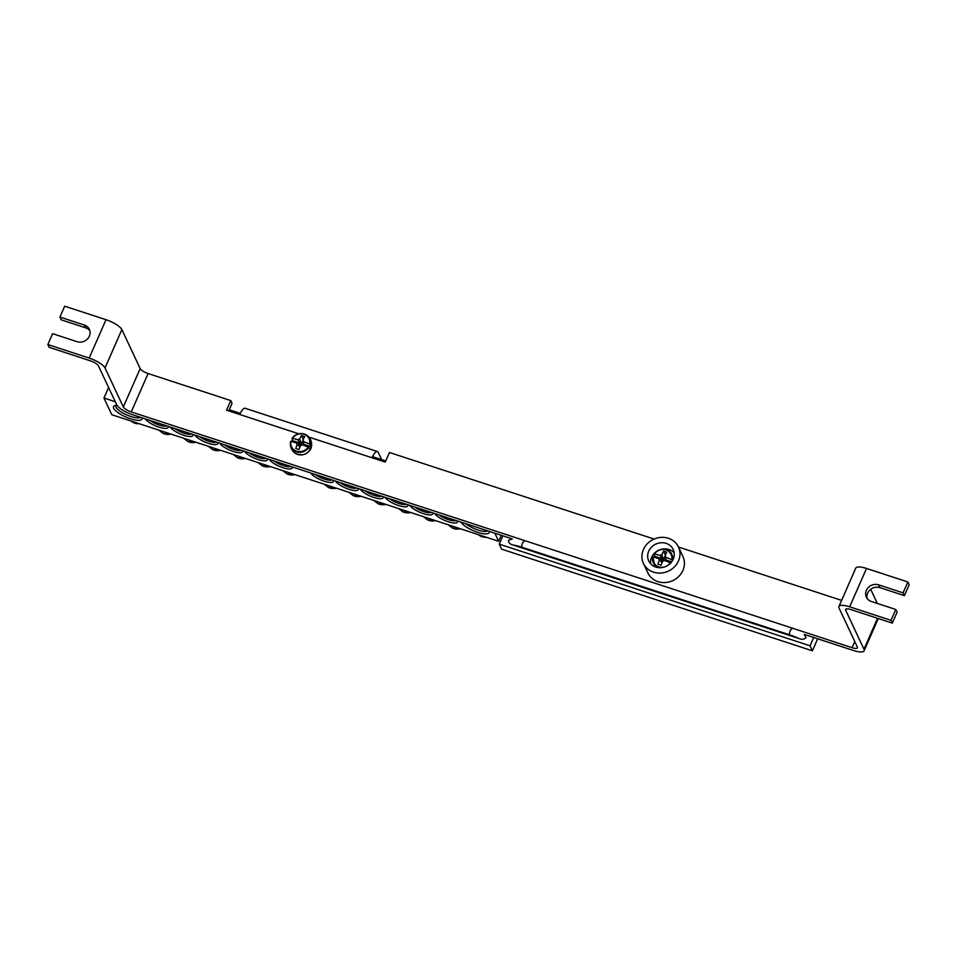 <?xml version="1.0" encoding="UTF-8"?>
<svg xmlns="http://www.w3.org/2000/svg" width="957" height="957" viewBox="0 0 957 957"><rect width="100%" height="100%" fill="white"/><g stroke="black" fill="none" stroke-linecap="round" stroke-linejoin="round"><path stroke-width="1.44" d="M166.721 425.865A10.958 3.206 23.7 0 1 149.938 420.374M229.261 409.763L240.291 413.364M372.548 456.633L385.755 460.951M145.392 418.891A12.597 3.684 -156.3 0 0 158.91 427.133A12.597 3.684 -156.3 0 0 168.169 426.344M115.283 401.725L103.954 398.028L111.802 414.728L498.657 541.279L494.865 533.205M170.19 427.001A12.597 3.684 -156.3 0 0 183.708 435.244A12.597 3.684 -156.3 0 0 192.967 434.454M219.787 443.223A12.597 3.684 -156.3 0 0 233.305 451.465A12.597 3.684 -156.3 0 0 242.564 450.675M269.384 459.444A12.597 3.684 -156.3 0 0 282.901 467.698A12.597 3.684 -156.3 0 0 292.16 466.896M409.907 505.416A12.597 3.684 -156.3 0 0 423.425 513.658A12.597 3.684 -156.3 0 0 432.684 512.856M360.31 489.194A12.597 3.684 -156.3 0 0 373.828 497.437A12.597 3.684 -156.3 0 0 383.087 496.635M310.714 472.961A12.597 3.684 -156.3 0 0 324.232 481.215A12.597 3.684 -156.3 0 0 333.491 480.414M460.999 522.115A15.515 4.534 -156.3 0 0 477.675 532.343A15.515 4.534 -156.3 0 0 489.063 531.302M117.041 405.373A15.515 4.534 -156.3 0 0 114.744 405.66A15.515 4.534 -156.3 0 0 113.668 408.268A15.515 4.534 -156.3 0 0 130.164 418.676A15.515 4.534 -156.3 0 0 141.887 417.742M335.512 481.084A12.597 3.684 -156.3 0 0 349.03 489.326A12.597 3.684 -156.3 0 0 358.289 488.525M385.109 497.305A12.597 3.684 -156.3 0 0 398.626 505.547A12.597 3.684 -156.3 0 0 407.885 504.746M434.717 513.526A12.597 3.684 -156.3 0 0 448.223 521.768A12.597 3.684 -156.3 0 0 457.482 520.979M244.585 451.333A12.597 3.684 -156.3 0 0 258.103 459.575A12.597 3.684 -156.3 0 0 267.362 458.786M194.989 435.112A12.597 3.684 -156.3 0 0 208.506 443.354A12.597 3.684 -156.3 0 0 217.765 442.565M191.52 433.976A10.958 3.206 23.7 0 1 174.736 428.485M216.318 442.086A10.958 3.206 23.7 0 1 199.535 436.595M241.116 450.197A10.958 3.206 23.7 0 1 224.333 444.706M265.914 458.307A10.958 3.206 23.7 0 1 249.131 452.817M290.713 466.418A10.958 3.206 23.7 0 1 273.929 460.927M456.034 520.5A10.958 3.206 23.7 0 1 439.251 515.01M431.236 512.39A10.958 3.206 23.7 0 1 414.453 506.899M406.438 504.279A10.958 3.206 23.7 0 1 389.655 498.788M381.64 496.169A10.958 3.206 23.7 0 1 364.856 490.678M356.841 488.058A10.958 3.206 23.7 0 1 340.058 482.567M332.043 479.935A10.958 3.206 23.7 0 1 315.26 474.457M140.523 417.3A13.697 4.007 23.7 0 1 127.807 415.362A13.697 4.007 23.7 0 1 116.024 407.215A13.697 4.007 23.7 0 1 115.881 405.768A13.697 4.007 23.7 0 1 116.132 405.397M487.699 530.86A13.697 4.007 23.7 0 1 478.045 530.058A13.697 4.007 23.7 0 1 465.784 523.694M103.954 398.028L108.584 387.477M501.277 535.298L498.657 541.279M653.858 557.225A10.527 9.546 154.8 0 1 654.385 556.184L654.48 554.043A9.666 8.757 154.8 0 1 666.144 549.904A9.666 8.757 154.8 0 1 671.694 559.678L672.544 560.503M670.977 562.991L670.379 562.68A9.666 8.757 154.8 0 1 658.715 566.819A9.666 8.757 154.8 0 1 653.164 557.046L652.794 557.046A10.18 9.235 -25.2 0 0 652.614 557.895A10.18 9.235 -25.2 0 0 659.385 567.692M670.379 562.68A36.486 7.74 -157.9 0 0 664.373 560.443A3.625 3.278 154.8 0 1 662.663 561.209A36.486 8.146 109.7 0 0 661.084 565.18A36.258 7.692 -157.9 0 0 657.902 564.14A36.486 13.912 -73.5 0 1 659.385 560.144A3.625 3.278 154.8 0 1 658.691 558.589A36.486 7.74 -157.9 0 0 653.164 557.046M658.691 558.589L660.94 560.826A2.488 2.261 154.8 0 1 661.909 558.637L654.385 556.184M654.074 554.127L654.48 554.043A36.486 13.506 25.4 0 1 660.091 555.419A3.625 3.278 154.8 0 1 661.801 554.653A36.486 13.912 -73.5 0 1 663.608 551.16A36.258 13.422 25.4 0 1 666.778 552.201A36.486 8.146 109.7 0 0 665.079 555.73A3.625 3.278 154.8 0 1 665.761 557.273A36.486 13.506 25.4 0 1 671.694 559.678M661.909 558.637L660.091 555.419M665.773 560.706A2.046 1.854 -25.2 0 0 665.438 560.108L665.079 555.73M665.761 557.273L665.809 559.917A2.488 2.261 154.8 0 1 665.701 560.922M661.801 554.653L663.584 559.498A2.046 1.854 -25.2 0 0 662.148 562.489M662.136 562.513L659.385 560.144M665.103 556.041L663.584 559.498M663.608 551.16L665.402 555.036M671.67 561.831L665.809 559.917M291.706 441.596A10.527 9.546 154.8 0 1 292.244 440.555L292.34 438.414A9.666 8.757 154.8 0 1 304.003 434.275A9.666 8.757 154.8 0 1 309.554 444.048L311.181 446.752A10.527 9.546 154.8 0 1 310.774 447.864A10.527 9.546 154.8 0 1 310.224 448.941L308.238 447.051A9.666 8.757 154.8 0 1 296.574 451.19A9.666 8.757 154.8 0 1 291.024 441.416L290.653 441.416A10.18 9.235 -25.2 0 0 290.473 442.278A10.18 9.235 -25.2 0 0 296.897 451.979A10.18 9.235 -25.2 0 0 308.836 447.374M308.238 447.051A36.486 7.74 -157.9 0 0 302.233 444.826A3.625 3.278 154.8 0 1 300.522 445.591A36.486 8.146 109.7 0 0 298.943 449.563A36.258 7.692 -157.9 0 0 295.761 448.522A36.486 13.912 -73.5 0 1 297.244 444.515A3.625 3.278 154.8 0 1 296.55 442.959A36.486 7.74 -157.9 0 0 291.024 441.416M296.55 442.959L298.799 445.196A2.488 2.261 154.8 0 1 299.756 443.007L292.244 440.555M310.116 444.455A10.18 9.235 -25.2 0 0 306.204 434.885C300.665 432.337 295.904 433.533 291.945 438.473L292.34 438.414A36.486 13.506 25.4 0 1 297.95 439.789A3.625 3.278 154.8 0 1 299.649 439.024A36.486 13.912 -73.5 0 1 301.455 435.531A36.258 13.422 25.4 0 1 304.637 436.571A36.486 8.146 109.7 0 0 302.926 440.1A3.625 3.278 154.8 0 1 303.62 441.656A36.486 13.506 25.4 0 1 309.554 444.048M299.756 443.007L297.95 439.789M303.62 445.077A2.046 1.854 -25.2 0 0 303.297 444.479L302.926 440.1M303.62 441.656L303.668 444.287A2.488 2.261 154.8 0 1 303.56 445.292M299.649 439.024L301.443 443.869A2.046 1.854 -25.2 0 0 299.996 446.859L297.244 444.515M302.962 440.411L301.443 443.869M301.455 435.531L303.261 439.407M311.181 446.752L303.668 444.287M878.275 618.533L864.123 650.772A14.606 4.271 -156.3 0 1 853.369 650.461L804.251 634.395L806.033 637.721C803.976 639.467 801.631 639.731 798.975 638.522L513.108 545.012C510.201 544.413 508.646 542.858 508.442 540.382L512.33 538.911L132.556 414.692A14.606 4.271 -156.3 0 1 116.718 404.799L98.404 365.801A7.297 2.129 23.7 0 0 90.484 360.861L49.154 347.331L47.85 344.556L52.623 333.682L77.086 341.685A9.498 8.613 154.8 0 0 87.35 339.089A9.498 8.613 154.8 0 0 89.336 329.34A9.498 8.613 154.8 0 0 84.383 325.057L59.92 317.054L64.693 306.192L106.024 319.71A14.606 4.271 23.7 0 1 121.862 329.603L140.177 368.589A7.297 2.129 -156.3 0 0 148.096 373.541L131.253 411.905L852.065 647.686L854.768 641.525M817.673 638.786L812.397 650.808L501.588 549.151L499.231 544.138L810.041 645.796L812.397 650.808M502.88 535.824L499.231 544.138M810.041 645.796L813.689 637.494M643.439 563.446L647.889 572.908A19.355 17.549 -25.2 0 0 672.867 580.576A19.355 17.549 -25.2 0 0 682.915 556.46L678.477 546.997A19.355 17.549 -25.2 0 0 668.393 538.277A19.355 17.549 -25.2 0 0 647.482 543.564A19.355 17.549 -25.2 0 0 643.439 563.446A19.355 17.549 -25.2 0 0 668.417 571.102A19.355 17.549 -25.2 0 0 678.477 546.997M666.144 543.385A13.506 12.25 -25.2 0 0 651.55 547.081A13.506 12.25 -25.2 0 0 648.726 560.958A13.506 12.25 -25.2 0 0 666.168 566.305A13.506 12.25 -25.2 0 0 673.178 549.474A13.506 12.25 -25.2 0 0 666.144 543.385M674.147 552.763A13.506 12.25 -25.2 0 0 669.027 549.521A13.506 12.25 -25.2 0 0 660.88 549.414M656.538 551.447A13.506 12.25 -25.2 0 0 650.64 563.805M298.74 433.784L239.776 414.501A10.958 3.326 -71.9 0 1 245.136 408.268L377.393 451.525A10.958 3.326 108.1 0 0 372.034 457.757L308.836 437.086M381.604 459.587L378.206 452.35A10.958 3.326 108.1 0 0 377.393 451.525M654.109 539.054L389.463 452.494L385.252 462.087L372.034 457.757M239.776 414.501L226.546 410.17L230.757 400.576L148.096 373.541M841.61 600.386L678.489 547.033M230.757 400.576L232.061 403.364L228.759 410.9M895.776 609.477L891.003 620.339L892.307 623.127L897.08 612.253L895.776 609.477L871.301 601.475A9.498 8.613 154.8 0 1 866.36 597.192A9.498 8.613 154.8 0 1 868.346 587.442A9.498 8.613 154.8 0 1 878.598 584.847L903.073 592.85L904.377 595.637L879.914 587.634A9.498 8.613 -25.2 0 0 870.272 589.656A9.498 8.613 -25.2 0 0 867.15 598.52M89.85 330.799A9.498 8.613 -25.2 0 0 85.699 327.844L61.224 319.841L59.92 317.054M891.003 620.339L849.672 606.822A14.606 4.271 -156.3 0 0 838.918 606.523L855.749 568.159A14.606 4.271 23.7 0 1 866.516 568.458L907.846 581.976L909.15 584.763L904.377 595.637M907.846 581.976L903.073 592.85M892.307 623.127L850.976 609.609A7.297 2.129 -156.3 0 0 845.605 609.453A7.297 2.129 -156.3 0 0 845.677 610.231L863.98 649.217L877.557 618.306M121.862 329.603L105.019 367.967A14.606 4.271 -156.3 0 0 89.18 358.074L47.85 344.556M838.918 606.523A14.606 4.271 -156.3 0 0 839.062 608.066L857.364 647.064A7.297 2.129 23.7 0 1 857.448 647.829A7.297 2.129 23.7 0 1 852.065 647.686M105.019 367.967L123.333 406.952A7.297 2.129 -156.3 0 0 131.253 411.905M864.123 650.772A14.606 4.271 -156.3 0 0 863.98 649.217M870.703 589.309L877.342 603.448M133.609 422.695L139.267 423.712A11.771 10.683 154.8 0 1 133.609 422.695L130.87 420.972M480.785 536.255L486.443 537.284A11.771 10.683 154.8 0 1 480.785 536.255L478.045 534.532M328.454 487.484L336.314 488.166A11.771 10.683 154.8 0 1 328.454 487.484L324.112 484.182M353.253 495.606L361.112 496.288A11.771 10.683 154.8 0 1 353.253 495.606L348.91 492.293M378.051 503.717L385.91 504.399A11.771 10.683 154.8 0 1 378.051 503.717L373.708 500.403M410.697 512.497A11.771 10.683 154.8 0 1 402.849 511.828L398.507 508.514M427.647 519.938L435.507 520.62A11.771 10.683 154.8 0 1 427.647 519.938L423.305 516.624M452.446 528.049L460.305 528.731A11.771 10.683 154.8 0 1 452.446 528.049L448.103 524.735M287.124 473.966L294.983 474.648A11.771 10.683 154.8 0 1 287.124 473.966L282.782 470.665M262.326 465.856L270.185 466.538A11.771 10.683 154.8 0 1 262.326 465.856L257.983 462.542M245.375 458.427A11.771 10.683 154.8 0 1 237.527 457.745L233.185 454.431M212.729 449.634L220.589 450.316A11.771 10.683 154.8 0 1 212.729 449.634L208.387 446.321M187.931 441.524L195.79 442.206A11.771 10.683 154.8 0 1 187.931 441.524L183.588 438.21M163.133 433.413L170.992 434.095A11.771 10.683 154.8 0 1 163.133 433.413L158.79 430.1M672.257 560.084A10.18 9.235 -25.2 0 0 668.345 550.514A10.18 9.235 -25.2 0 0 654.109 554.079C658.057 549.162 662.806 547.966 668.345 550.514L673.608 558.134M311.563 445.914A10.216 9.259 154.8 0 1 310.834 448.534A10.216 9.259 154.8 0 1 295.534 453.439C303.489 456.489 308.836 453.977 311.563 445.914C311.946 441.177 310.152 437.505 306.204 434.885A10.18 9.235 -25.2 0 0 291.969 438.45M513.108 545.012A26.102 7.632 23.7 0 1 521.84 547.225L789.525 634.79A26.102 7.632 23.7 0 1 798.975 638.522M791.69 629.12A3.098 0.945 108.1 0 0 789.992 631.321A3.098 0.945 108.1 0 0 789.525 634.79M521.84 547.225A3.098 0.945 -71.9 0 1 522.295 543.755A3.098 0.945 -71.9 0 1 524.005 541.554M879.914 587.634L878.598 584.847M85.699 327.844L84.383 325.057M89.18 358.074L106.024 319.71M866.516 568.458L849.672 606.822M846.215 608.987L845.677 610.231M123.333 406.952L140.177 368.589M410.709 512.509L402.849 511.828M245.387 458.427L237.527 457.745M652.794 557.046L655.114 566.819M290.653 441.416L290.473 442.278C289.959 446.991 291.646 450.711 295.534 453.439"/></g></svg>
